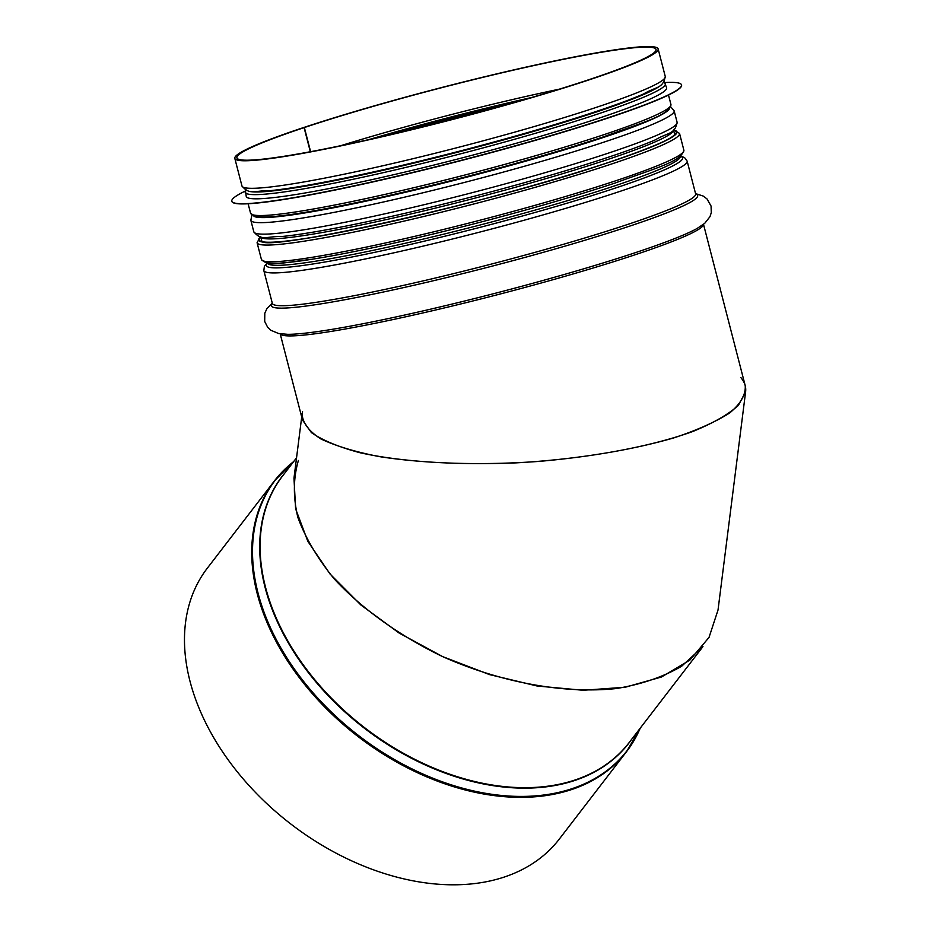 <?xml version="1.0" encoding="UTF-8"?>
<svg xmlns="http://www.w3.org/2000/svg" width="931" height="931" viewBox="0 0 931 931"><rect width="100%" height="100%" fill="white"/><g stroke="black" fill="none" stroke-linecap="round" stroke-linejoin="round"><path stroke-width="1.4" d="M280.184 333.81L302.482 420.021L311.408 432.612C322.638 440.398 338.919 447.124 360.216 452.78C406.405 463.01 472.261 466.187 539.002 461.404C589.823 456.935 634.733 449.114 673.718 437.931C697.203 430.157 715.916 421.778 729.881 412.805C740.715 403.67 745.836 394.639 745.231 385.702L703.499 224.324M305.333 185.944A209.58 16.13 -14.5 0 1 274.261 190.261L269.315 190.739A215.038 16.56 -14.5 0 0 458.808 151.346A215.038 16.56 -14.5 0 0 643.647 93.926C655.924 86.536 663.012 88.841 665.258 76.458A218.622 16.828 -14.5 0 1 457.819 147.494A218.622 16.828 -14.5 0 1 241.944 185.932L234.821 158.398A218.622 16.828 -14.5 0 1 302.668 127.861L304.088 127.628L310.326 151.73M302.947 127.815L304.356 127.535L310.605 151.683M234.821 158.398A218.622 16.828 -14.5 0 0 450.697 119.959A218.622 16.828 -14.5 0 0 658.136 48.924A218.622 16.828 -14.5 0 0 529.483 66.345A218.622 16.828 -14.5 0 0 302.936 127.78M304.088 127.628A216.458 16.665 -14.5 0 0 236.916 157.863A216.458 16.665 -14.5 0 0 450.651 119.796A216.458 16.665 -14.5 0 0 656.041 49.471A216.458 16.665 -14.5 0 0 528.657 66.706A216.458 16.665 -14.5 0 0 304.356 127.535M296.547 457.819L282.535 476.044A218.622 149.46 37.6 0 0 364.731 727.786A218.622 149.46 37.6 0 0 629.147 742.577L702.963 646.58L681.632 666.259C663.384 676.86 641.703 684.285 616.601 688.509C564.244 694.154 500.797 682.516 442.621 656.599C399.713 635.943 362.182 609.049 334.287 578.966C317.599 558.53 305.449 537.99 297.839 517.345C293.056 497.073 293.242 478.115 298.397 460.473M290.321 464.325A222.078 151.834 37.6 0 0 274.529 480.78L207.276 568.236A222.078 151.834 37.6 0 0 290.763 823.97A222.078 151.834 37.6 0 0 559.368 838.994L626.621 751.538A222.078 151.834 37.6 0 0 638.468 732.045M740.913 377.649C744.649 382.187 746.22 386.889 745.615 391.776L738.376 405.404C728.205 414.563 712.925 423.291 692.513 431.6C647.999 447.613 583.074 459.123 516.274 462.858C465.291 464.872 419.753 462.812 379.662 456.667C355.386 451.942 335.754 446.007 320.764 438.873C308.859 431.193 302.633 422.883 302.098 413.934L302.552 411.63M301.702 417.018L293.975 478.15L295.616 508.838L307.812 541.295L329.946 573.903L360.902 605.01L399.131 633.057L442.725 656.646L489.497 674.591L537.082 685.996L583.12 690.278L625.283 687.229L661.476 677.012L689.859 660.114L709.026 637.409L718.022 610.026L745.615 391.776M655.471 88.259A213.211 16.409 165.5 0 1 595.06 112.232A213.211 16.409 165.5 0 1 256.223 191.507M664.21 81.591L666.608 87.747A217.109 16.711 165.5 0 1 599.238 118.074A217.109 16.711 165.5 0 1 374.169 179.124A217.109 16.711 165.5 0 1 246.238 196.464L245.353 189.912M665.083 82.545A232.261 17.875 165.5 0 1 681.527 84.896A232.261 17.875 165.5 0 1 609.444 117.329A232.261 17.875 165.5 0 1 368.664 182.651A232.261 17.875 165.5 0 1 231.807 201.201A232.261 17.875 165.5 0 1 245.051 191.169M681.527 84.896L681.573 85.105A232.261 17.875 165.5 0 1 609.502 117.539A232.261 17.875 165.5 0 1 368.723 182.86A232.261 17.875 165.5 0 1 231.866 201.41L231.807 201.201M559.275 89.178A216.458 16.665 -14.5 0 0 340.804 145.678M531.636 97.499A214.665 16.525 -14.5 0 0 369.013 139.557M506.708 104.668A209.207 16.106 -14.5 0 0 394.29 133.738M280.219 333.81A218.622 16.828 -14.5 0 0 495.99 295.104A218.622 16.828 -14.5 0 0 703.475 224.348M272.248 303.087L266.813 308.836L264.811 313.235L264.695 321.463L267.709 327.363L270.793 330.249L278.637 333.531L287.714 334.322A220.205 16.956 -14.5 0 0 495.501 293.207A220.205 16.956 -14.5 0 0 697.156 228.432L704.72 223.335L709.992 216.667L711.284 212.64L711.063 206.03L706.978 198.885L703.091 196.01L695.55 193.613M272.317 303.39A220.205 16.956 -14.5 0 0 488.728 267.034A220.205 16.956 -14.5 0 0 695.632 193.916M272.306 303.343A218.622 16.828 -14.5 0 0 488.181 264.904A218.622 16.828 -14.5 0 0 695.62 193.869L687.136 161.086A218.622 16.828 -14.5 0 1 479.698 232.11A218.622 16.828 -14.5 0 1 263.834 270.56L272.387 303.553M680.34 156.489L680.305 156.257A214.991 16.549 -14.5 0 1 478.569 227.723A214.991 16.549 -14.5 0 1 267.441 263.042A215.038 16.56 -14.5 0 0 478.569 227.734A215.038 16.56 -14.5 0 0 680.363 156.245M267.476 263.054A213.211 16.409 -14.5 0 0 477.999 225.535A213.211 16.409 -14.5 0 0 680.305 156.28M260.727 236.846A213.211 16.409 -14.5 0 0 471.167 199.118A213.211 16.409 -14.5 0 0 673.509 130.096L674.777 134.867M655.54 139.755L655.471 139.79C667.783 132.377 674.859 134.681 677.116 122.298A218.622 16.828 -14.5 0 1 469.666 193.334A218.622 16.828 -14.5 0 1 253.802 231.784C261.774 241.513 266.848 236.067 281.174 236.579A214.991 16.549 -14.5 0 0 281.209 236.579A214.991 16.549 -14.5 0 0 470.667 197.186A214.991 16.549 -14.5 0 0 655.471 139.79A214.991 16.549 -14.5 0 0 655.482 139.778L655.505 139.766A215.038 16.56 -14.5 0 1 470.667 197.186A215.038 16.56 -14.5 0 1 281.174 236.579L281.127 236.579M253.802 231.784L250.835 220.286A218.622 16.828 -14.5 0 0 466.699 181.848A218.622 16.828 -14.5 0 0 674.137 110.812L677.116 122.298M253.965 216.225A215.038 16.56 -14.5 0 0 465.57 177.46A215.038 16.56 -14.5 0 0 669.424 108.776M609.817 107.193A209.58 16.13 -14.5 0 0 639.097 95.905L643.647 93.926M293.731 461.485L274.529 480.78A222.078 151.834 37.6 0 0 358.016 736.514A222.078 151.834 37.6 0 0 626.621 751.538L640.33 728.019M293.649 461.59A221.881 151.695 37.6 0 0 358.691 735.641A221.881 151.695 37.6 0 0 640.249 728.135M285.037 472.785A218.727 149.53 37.6 0 0 364.393 728.228A218.727 149.53 37.6 0 0 631.649 739.319M264.101 261.169A216.027 16.63 -14.5 0 0 392.556 243.445A216.027 16.63 -14.5 0 0 615.275 182.965M616.159 180.637A218.191 16.793 165.5 0 1 389.961 241.99A218.191 16.793 165.5 0 1 261.402 259.412C268.186 267.209 283.071 262.53 312.199 259.225C354.897 252.301 408.779 240.512 473.844 223.882C527.993 209.894 575.195 196.243 615.426 182.93C656.972 167.592 681.283 161.598 683.866 150.159A218.191 16.793 165.5 0 1 616.159 180.637M260.366 236.777L257.072 242.7A218.191 16.793 -14.5 0 0 385.643 225.279A218.191 16.793 -14.5 0 0 611.842 163.914A218.191 16.793 -14.5 0 0 679.549 133.447L683.866 150.159M260.761 237.091A215.375 16.583 -14.5 0 0 372.772 225.639A215.375 16.583 -14.5 0 0 609.444 162.145A215.375 16.583 -14.5 0 0 673.602 130.328M673.602 130.026A216.027 16.63 165.5 0 1 609.875 162.064A216.027 16.63 165.5 0 1 370.864 226.105A216.027 16.63 165.5 0 1 260.622 236.835M662.569 83.464A214.945 16.549 165.5 0 1 596.189 112.046A214.945 16.549 165.5 0 1 381.023 170.78A214.945 16.549 165.5 0 1 247.693 190.75M665.525 83.569A217.109 16.711 165.5 0 1 598.156 113.896A217.109 16.711 165.5 0 1 373.087 174.947A217.109 16.711 165.5 0 1 245.156 192.286M668.493 95.043L670.937 104.458A217.109 16.711 165.5 0 1 603.556 134.786A217.109 16.711 165.5 0 1 378.486 195.847A217.109 16.711 165.5 0 1 250.555 213.176L248.123 203.761M602.683 137.113A214.945 16.549 165.5 0 1 381.035 197.302A214.945 16.549 165.5 0 1 253.255 214.921M267.139 262.996L264.392 266.254L263.834 270.56M680.584 156.082L684.564 157.583L687.136 161.086M261.832 241.199L260.703 236.846M251.882 215.154L250.835 220.286M670.739 106.832L674.137 110.812M241.944 185.932C249.915 195.673 254.989 190.227 269.315 190.739M665.258 76.458L658.136 48.924M257.072 242.7L261.402 259.412M261.727 241.141C264.637 252.487 493.651 202.108 609.305 162.18C650.49 148.099 672.298 138.824 674.719 134.332M679.549 133.447L673.8 129.863M670.937 104.458C668.714 115.584 644.427 121.798 602.822 137.078C555.784 152.614 500.901 168.197 438.198 183.838C355.072 204.494 281.499 218.308 259.912 217.086L255.106 216.539L250.555 213.176"/></g></svg>

